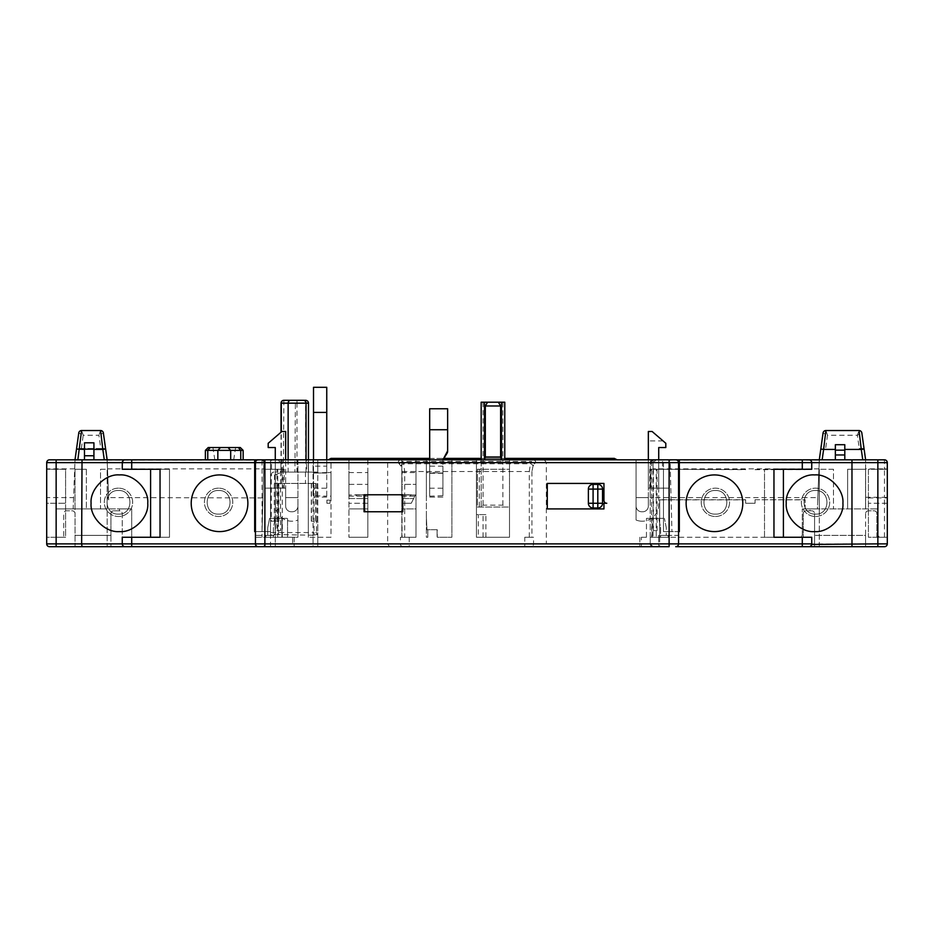<?xml version="1.0" encoding="UTF-8"?>
<svg xmlns="http://www.w3.org/2000/svg" width="934" height="934" viewBox="0 0 934 934"><rect width="100%" height="100%" fill="white"/><g stroke="black" fill="none" stroke-linecap="round" stroke-linejoin="round"><path stroke-width="0.7" stroke-dasharray="4.67 3.5" d="M254.678 462.645L280.936 462.645L277.748 459.82L297.934 459.82L297.934 537.26L275.273 537.26L275.273 535.38L265.828 535.38L273.382 535.38L273.382 527.815L275.273 518.37L273.382 527.815L273.382 537.26L265.828 537.26L275.273 537.26L275.273 546.705L275.273 535.38L273.382 535.38L273.382 537.26L281.998 537.26L281.998 518.37L275.273 518.37L287.544 518.37L287.544 537.26L292.622 537.26L292.622 546.705L294.163 546.705L275.273 546.705L292.622 546.705M265.828 537.26L265.828 535.38L265.828 537.26M292.622 537.26L287.544 537.26L287.544 518.37L281.998 518.37M294.163 537.26L294.163 546.705L294.163 537.26M277.748 469.265L264.882 469.265L277.748 469.265L277.748 537.26L281.998 537.26M280.936 462.645L280.936 469.265M255.484 544.417L255.437 537.26L281.881 537.26L281.881 518.37L269.599 518.37L267.708 527.815L269.599 518.37L281.881 518.37L281.881 537.26L264.882 537.26L297.934 537.26L297.934 520.028A16.532 16.532 0 0 1 275.273 504.675A16.532 16.532 0 0 0 297.934 520.028L297.934 506.1A5.662 5.662 0 0 1 292.272 511.762L291.326 511.762A5.662 5.662 0 0 1 285.652 506.1A5.662 5.662 0 0 0 291.326 511.762L292.272 511.762A5.662 5.662 0 0 0 297.934 506.1A5.662 5.662 0 0 1 292.272 511.762L291.326 511.762A5.662 5.662 0 0 1 285.652 506.1L285.652 488.155L285.652 506.1L285.652 497.6L297.934 497.6L285.652 497.6L285.652 506.1A5.662 5.662 0 0 0 291.326 511.762A5.662 5.662 0 0 1 285.652 506.1A5.662 5.662 0 0 0 291.326 511.762L292.272 511.762A5.662 5.662 0 0 0 297.934 506.1A5.662 5.662 0 0 1 292.272 511.762A5.662 5.662 0 0 0 297.934 506.1L297.934 459.82L258.263 459.82A2.837 2.837 0 0 0 255.437 462.645L255.437 535.38L264.882 535.38L264.882 537.26L277.748 537.26M131.706 459.82L389.595 459.82L387.657 462.645L387.657 543.88L524.768 543.88L524.768 537.26L533.571 537.26L533.571 543.88A2.837 2.639 -90 0 1 530.932 546.705L544.405 546.705L546.343 543.88L650.227 543.88L650.227 537.26L653.064 537.26L653.064 497.6L817.845 497.6L817.402 508.925L865.573 508.925L865.573 459.82L865.573 508.925L877.855 508.925L819.293 508.925L819.293 546.705L814.576 546.705L814.576 513.653L814.576 546.705L865.573 546.705L819.293 546.705L819.293 469.265L819.293 508.925L805.131 508.925L805.131 499.725L805.131 508.925L802.294 508.925L817.402 508.925L819.293 459.82L884.463 459.82A2.837 2.837 180 0 1 887.3 462.645A2.837 2.557 0 0 0 884.463 460.1L884.463 459.82A2.837 2.837 180 0 1 887.3 462.645L887.3 469.498A2.837 0.619 180 0 1 887.3 469.498A2.837 0.619 0 0 0 884.463 468.868L884.463 460.1L865.573 459.82M651.687 537.26L669.118 537.26L651.687 537.26L651.687 459.82L636.066 459.82L636.066 506.1L636.066 497.6L648.348 497.6L648.348 506.1L648.348 488.155L669.118 488.155L650.858 488.155L650.858 469.265L663.455 469.265L663.455 459.82L679.322 459.82L389.595 459.82M653.064 462.645L653.064 469.265L669.118 469.265L649.795 469.265L649.795 488.155L648.348 488.155L658.727 488.155L658.727 459.82L648.348 459.82L648.348 488.155L648.348 431.485L652.119 431.485L665.814 443.288L665.814 447.538L658.727 447.538L658.727 504.675A16.532 16.532 0 0 1 642.207 521.207A16.532 16.532 0 0 0 658.727 504.675L658.727 488.155L669.118 488.155L669.118 531.598L679.322 531.598L679.322 459.82L656.252 459.82L653.064 462.645L679.322 462.645M650.858 488.155L648.348 488.155L648.348 506.1A5.662 5.662 0 0 1 642.674 511.762L641.728 511.762A5.662 5.662 0 0 1 636.066 506.1A5.662 5.662 0 0 0 641.728 511.762L642.674 511.762A5.662 5.662 0 0 0 648.348 506.1L648.348 497.6L636.066 497.6L636.066 506.1L636.066 459.82L656.252 459.82M651.687 459.82L675.737 459.82A2.837 2.837 0 0 1 678.563 462.645L678.563 531.598L679.322 531.598L663.455 531.598L663.455 469.265L663.455 531.598L669.118 531.598L669.118 469.265L669.118 537.26L652.119 537.26L669.118 537.26L669.118 535.38L678.563 535.38L678.563 462.645M277.748 459.82L254.678 459.82L255.437 459.82L254.678 459.82L255.437 459.82L254.678 459.82L255.437 459.82L254.678 459.82L255.437 459.82L254.678 459.82L255.437 459.82L254.678 459.82L255.437 459.82L254.678 459.82L255.437 459.82L254.678 459.82L255.437 459.82L254.678 459.82L254.678 531.598L264.882 531.598L262.045 531.598L263.937 459.82L262.045 531.598L264.882 531.598L264.882 488.155L275.273 488.155L275.273 504.675L275.273 488.155L285.652 488.155L275.273 488.155L275.273 459.82L270.545 459.82L317.77 459.82L263.937 459.82L285.652 459.82L285.652 488.155L285.652 431.485L281.881 431.485L268.186 443.288L268.186 447.538L275.273 447.538L275.273 488.155L264.882 488.155L264.882 531.598L270.545 531.598L270.545 488.155L264.882 488.155L264.882 469.265L264.882 535.38L267.708 535.38L264.882 535.38L264.882 537.26L264.882 497.915L108.601 497.6L108.694 499.877L107.247 462.435L262.045 462.435A2.837 2.557 180 0 1 264.882 464.992L264.882 497.915M74.954 460.1L104.281 459.82M207.768 459.82L243.155 459.82L205.375 459.82L207.768 459.82L207.768 450.375L205.375 450.375M415.992 459.82L401.83 459.82L415.992 459.82L415.992 537.26L415.992 508.925L401.83 508.925L415.992 508.925L415.992 537.26L401.83 537.26L415.992 537.26L401.83 537.26L415.992 537.26L415.992 459.82M476.445 459.82L509.497 459.82L476.445 459.82L476.445 537.26L509.497 537.26L509.497 459.82L509.497 469.265L477.391 469.265L477.391 507.045L509.497 507.045L509.497 537.26L476.445 537.26L476.445 459.82M330.998 496.176L330.998 537.26L308.325 537.26L330.998 537.26L330.998 459.82L308.325 459.82L330.998 459.82L330.998 472.569L326.748 472.569L326.748 496.176L330.998 496.176L330.998 472.569M426.383 496.176L426.383 537.26L427.807 537.26L426.383 537.26L426.383 459.82L451.893 459.82L426.383 459.82L426.383 496.176L429.687 496.176L429.687 472.569L426.383 472.569M348.942 459.82L367.833 459.82L348.942 459.82L348.942 494.973L348.942 459.82M372.549 459.82L617.176 459.82L328.161 459.82L372.549 459.82L375.386 458.396M604.893 459.82L604.893 458.396L614.339 458.396L617.176 459.82M604.893 458.396L330.998 458.396L328.161 459.82M429.687 458.396L443.848 458.396M481.162 458.396L504.78 458.396M243.155 450.375L240.762 450.375L238.31 447.538L208.212 447.538M210.22 447.538L207.768 450.375L240.762 450.375M238.31 447.538L240.318 447.538M224.265 447.538L235.602 447.538L224.265 447.538M224.265 459.82L233.71 459.82L224.265 459.82M415.992 496.164L415.992 472.569L415.992 496.164L401.83 496.176L401.83 472.569L401.83 496.176M429.687 496.176L442.914 495.721L442.914 473.036L429.687 472.569M429.687 473.036L429.687 459.82M426.383 517.436L426.966 529.706L437.089 529.706L437.089 537.26L451.893 537.26L451.893 459.82L451.893 537.26L437.252 537.26L437.252 529.706L426.966 529.706L426.383 517.436M427.807 537.26L427.807 529.706L427.807 537.26M641.378 537.26L646.456 537.26L641.378 537.26L641.378 546.705L658.727 546.705L641.378 546.705M669.118 546.705L653.064 546.705L650.227 543.88L887.3 543.88L887.3 469.265L868.41 469.265L868.41 537.26L887.3 537.26L887.3 469.265L868.41 469.265L868.41 537.26L887.3 537.26L876.909 537.26L887.3 537.26L887.3 469.498M63.699 537.26L56.145 537.26L63.699 537.26L63.699 513.653A2.837 2.837 0 0 1 66.536 510.816A2.837 2.837 0 0 0 63.699 513.653L63.699 537.26M48.299 460.1L46.712 462.435L74.93 462.435L73.576 497.6L46.7 497.6L46.7 537.26L65.59 537.26L65.59 503.263L46.7 503.263L46.7 469.265L46.7 537.26L65.59 537.26L65.59 469.265L46.7 469.265L65.59 469.265L65.59 503.263L46.7 503.263L46.7 537.26L56.145 537.26L56.145 508.925L73.144 508.925L75.035 459.82L76.588 448.483L105.554 448.483L107.247 462.435M437.089 529.706L437.089 537.26M367.833 537.26L348.942 537.26L367.833 537.26L348.942 537.26L367.833 537.26L367.833 508.925L348.942 508.925L367.833 508.925L367.833 537.26L367.833 494.973L367.833 498.546L348.942 498.546L348.942 494.973L348.942 537.26L348.942 498.546L367.833 498.546L367.833 537.26M811.739 537.26L773.959 537.26M773.959 469.265L783.404 469.265L764.514 469.265L764.514 537.26L783.404 537.26L783.404 469.265L783.404 537.26L764.514 537.26L764.514 469.265L811.739 469.265M160.041 537.26L150.596 537.26L169.486 537.26L169.486 469.265L150.596 469.265L160.041 469.265M122.261 462.645L122.261 469.265L150.596 469.265L150.596 537.26L169.486 537.26L169.486 469.265L150.596 469.265L150.596 537.26L122.261 537.26L131.706 537.26L122.261 537.26L122.261 513.653A2.837 2.837 0 0 0 119.424 510.816L119.424 508.925L107.153 508.925L107.153 546.705L75.035 546.705L75.035 513.653L75.035 546.705L110.924 546.705L107.153 546.705L107.153 469.265L100.533 469.265L100.533 508.925L75 508.925L75 513.198A2.837 2.837 0 0 1 75.035 513.653A2.837 2.837 0 0 0 72.198 510.816L66.536 510.816L72.198 510.816A2.837 2.837 0 0 1 75 513.198L75 469.265L75 508.925L56.145 508.925L56.145 543.88L255.437 543.88L255.437 535.38L264.882 535.38L264.882 543.88A2.837 2.837 0 0 1 262.045 546.705L264.882 543.88L387.657 543.88L389.595 546.705L530.932 546.705M653.064 459.82L650.227 462.645A2.837 2.557 180 0 1 653.064 460.1L653.064 459.82A2.837 2.837 0 0 0 650.227 462.645L650.227 469.498A2.837 0.619 180 0 1 653.064 468.868L653.064 497.6L650.227 497.915L650.227 537.26L803.24 537.26L803.24 513.653A2.837 2.837 0 0 1 806.077 510.816A2.837 2.837 0 0 0 803.24 513.653L803.24 537.26L799.457 537.26A2.837 2.837 0 0 0 802.294 534.435L802.294 508.925L802.294 534.435A2.837 2.837 0 0 1 799.457 537.26L653.064 537.26M636.066 506.1L636.066 520.028A16.532 16.532 0 0 0 642.207 521.207A16.532 16.532 0 0 1 636.066 520.028L636.066 506.1A5.662 5.662 0 0 0 641.728 511.762A5.662 5.662 0 0 1 636.066 506.1A5.662 5.662 0 0 0 641.728 511.762L642.674 511.762A5.662 5.662 0 0 0 648.348 506.1A5.662 5.662 0 0 1 642.674 511.762L641.728 511.762A5.662 5.662 0 0 1 636.066 506.1M653.064 469.265L656.252 469.265L656.252 537.26M652.002 537.26L652.002 518.37L646.456 518.37L658.727 518.37L652.002 518.37M646.456 537.26L646.456 518.37L646.456 537.26M639.837 537.26L639.837 546.705L639.837 537.26M678.551 544.172L678.563 535.38L666.292 535.38L669.118 535.38L669.118 537.26L669.118 469.265L669.118 531.598L669.118 469.265L663.455 469.265L669.118 469.265L669.118 531.598L669.118 488.155L649.795 488.155M742.787 503.263A28.335 28.335 0 0 0 714.463 474.927A28.335 28.335 0 0 0 686.128 503.263A28.335 28.335 0 0 0 714.463 531.598A28.335 28.335 0 0 0 742.787 503.263M656.252 469.265L669.118 469.265L657.057 469.265L657.057 530.652L653.426 530.652L653.426 469.265M666.292 527.815L664.401 518.37L666.292 527.815L666.292 535.38L666.292 527.815M652.119 537.26L652.119 518.37L664.401 518.37L652.119 518.37L652.119 537.26M842.912 503.263C844.173 489.241 828.598 473.666 814.576 474.927C800.555 473.666 784.969 489.241 786.241 503.263C784.969 517.284 800.555 532.859 814.576 531.598C828.598 532.859 844.173 517.284 842.912 503.263M811.424 461.361L811.681 462.085M884.463 537.26L884.463 497.285A2.837 0.619 0 0 1 887.3 497.915L865.573 497.915M863.775 446.709L861.837 432.979L857.389 435.256L859.257 448.483L864.02 448.483L865.655 460.1M859.257 448.483L864.02 448.483M825.878 430.539L827.512 435.256L823.064 432.979A2.837 2.837 0 0 1 825.878 430.539L859.035 430.539L857.389 435.256L827.512 435.256L825.656 448.483M821.792 442.086L823.064 432.979M819.258 460.1L653.064 460.1L653.064 462.435L819.2 462.435L820.893 448.483M835.358 459.82L835.358 444.701M844.803 459.82L844.803 444.701M544.405 459.82L546.343 462.645L546.343 543.88L524.768 543.88L524.768 546.705M535.789 462.645A2.837 2.639 -90 0 0 533.151 459.82L531.679 461.489A2.837 2.218 -150.5 0 1 534.318 463.824L535.789 462.645L650.227 462.645L650.227 543.88A2.837 2.837 0 0 0 653.064 546.705L544.405 546.705M533.045 466.089L531.925 471.53L529.286 471.53L530.407 463.754A2.837 2.218 -150.5 0 1 533.045 466.089L534.318 463.824M524.768 537.26L533.571 537.26M403.068 546.705A2.837 2.639 90 0 1 400.429 543.88L400.429 537.26L409.232 537.26L402.075 537.26L402.075 471.53L400.955 466.089L398.211 462.645L264.882 462.645L264.882 543.88L255.437 543.88L255.437 546.705M400.429 537.26L402.075 537.26M255.437 537.26L264.882 537.26L264.882 469.265L264.882 530.652L264.882 469.265L270.545 469.265L270.545 459.82L254.678 459.82L254.678 531.598M262.045 459.82L264.882 462.645A2.837 2.837 0 0 0 262.045 459.82L262.045 460.1A2.837 2.557 180 0 1 264.882 462.645L264.882 464.992M107.188 460.1L262.045 460.1L262.045 537.26M398.211 462.645A2.837 2.639 -90 0 1 400.849 459.82L402.321 461.489A2.837 2.218 -29.5 0 0 399.682 463.824M400.955 466.089A2.837 2.218 -29.5 0 1 403.593 463.754L530.407 463.754L531.679 461.489L402.321 461.489L403.593 463.754L404.714 471.53L404.714 537.26M105.554 448.483L100.79 448.483L98.922 435.256L83.219 435.256L81.573 430.539L100.568 430.539L98.922 435.256L103.37 432.979L104.561 441.42M76.833 446.732L78.771 432.979A2.837 2.837 0 0 1 81.573 430.539M100.79 448.483L76.588 448.483M81.363 448.483L83.219 435.256L78.771 432.979M75 459.82L74.93 462.435M73.576 497.6L73.144 508.925L131.706 508.925L119.424 508.925L119.424 510.816L113.761 510.816A2.837 2.837 0 0 0 110.924 513.653L110.924 535.38L75.035 535.38L110.924 535.38L110.924 546.705L110.924 513.653A2.837 2.837 0 0 1 113.761 510.816L119.424 510.816A2.837 2.837 0 0 1 122.261 513.653L122.296 544.359M107.153 459.82L108.694 499.877M46.712 462.435L46.7 497.6M49.537 546.705A2.837 2.837 0 0 1 46.7 543.88L46.7 537.26L56.145 537.26M147.759 503.263C149.031 489.241 133.445 473.666 119.424 474.927C105.402 473.666 89.827 489.241 91.088 503.263C89.827 517.284 105.402 532.859 119.424 531.598C133.445 532.859 149.031 517.284 147.759 503.263M247.872 503.263A28.335 28.335 0 0 0 219.537 474.927A28.335 28.335 0 0 0 191.213 503.263A28.335 28.335 0 0 0 219.537 531.598A28.335 28.335 0 0 0 247.872 503.263M267.708 527.815L267.708 535.38L267.708 527.815M282.313 537.26L282.313 459.82M547.277 483.427L547.277 508.925L603.948 508.925L603.948 503.263L606.785 503.263A2.837 2.837 0 0 1 603.948 500.426L603.948 483.427L547.277 483.427M593.09 507.991L597.807 507.991A4.717 4.717 0 0 0 602.535 503.263L602.535 489.101A4.717 4.717 0 0 0 597.807 484.372L593.09 484.372A4.717 4.717 0 0 0 588.373 489.101L588.373 503.263A4.717 4.717 0 0 0 593.09 507.991M355.55 494.763L364.05 494.763L355.55 494.763L356.963 496.176L355.55 494.763M356.963 496.176L364.05 496.176L364.05 511.762L366.408 511.762A1.891 1.891 0 0 1 364.517 509.871L364.517 496.654A1.891 1.891 0 0 1 366.408 494.763L400.417 494.763A1.891 1.891 0 0 1 402.297 496.654L402.297 509.871A1.891 1.891 0 0 1 400.417 511.762L402.776 511.762L402.776 496.176L409.863 496.176L411.275 494.763L409.863 496.176M402.776 494.763L411.275 494.763L402.776 494.763L402.776 496.176M364.05 496.176L364.05 494.763M366.408 511.762L400.417 511.762M389.595 546.705L258.263 546.705M264.882 459.82L285.652 459.82L275.273 459.82L275.273 472.09L317.77 472.09L317.77 459.82L317.77 546.705L317.77 534.388L313.042 535.24L313.042 546.705L317.77 546.705L270.545 546.705L313.042 546.705L313.042 459.82L313.042 472.09L306.597 472.09L306.597 459.82M317.77 537.26L317.77 469.265M316.918 483.427L316.918 521.207L311.302 521.207L315.762 521.207L315.762 483.427L311.302 483.427L316.918 483.427L274.316 483.427L314.034 483.427L314.034 532.543L316.509 532.543A2.837 2.569 -90 0 0 317.513 534.785L317.77 532.543L316.509 532.543L316.509 521.207L317.77 521.207L317.77 532.543M313.042 472.09L317.77 472.09L317.77 521.207L316.918 521.207M270.545 546.705L270.545 469.265L283.142 469.265L283.142 488.155L270.545 488.155L270.545 469.265L283.142 469.265M285.652 459.82L270.545 459.82L270.545 472.09L270.545 459.82L270.545 469.265L264.882 469.265L264.882 531.598L270.545 531.598L270.545 469.265L270.545 537.26M270.545 472.09L270.545 474.927L271.304 474.927L271.304 521.207L270.545 521.207L270.545 474.927M314.081 535.205L314.034 532.543L270.545 532.543L270.545 521.207L278.857 521.207L271.304 521.207M270.545 532.543L270.545 534.575L272.343 535.38L270.545 535.38L270.545 534.575M313.042 535.24L278.437 534.587L270.545 535.38M297.094 459.82L297.094 472.09L275.273 472.09M273.86 535.38L272.343 535.38A2.837 2.837 90 0 0 275.168 532.543L275.168 521.207M306.597 472.09L281.029 472.09L296.965 472.09L296.965 403.149L281.029 403.149M308.477 472.09L308.477 459.82L308.442 472.09M305.593 459.82L305.593 403.149L296.965 403.149L297.024 400.312L295.401 400.312L294.922 472.09M311.816 472.09L317.77 472.662M315.762 521.207L316.509 521.207M314.034 483.427L315.762 483.427M315.61 483.427L315.61 521.207M311.501 483.427L311.501 521.207M311.302 483.427L311.302 521.207M275.402 521.207L275.402 483.427M278.857 483.427L278.857 521.207M278.647 483.427L278.647 521.207M274.316 521.207L274.316 483.427M273.872 472.09A2.837 2.569 90 0 0 271.304 474.927L274.549 474.927L282.512 472.09M100.533 508.925L107.153 508.925L107.153 469.265L100.533 469.265L100.533 508.925M131.706 508.925L131.706 537.26L131.706 508.925M108.601 497.6L107.585 471.156M107.492 471.156L108.601 499.877M86.372 469.265L86.372 508.925L86.372 469.265L75 469.265L86.372 469.265M122.576 545.164L122.319 544.44M887.3 543.88A2.837 2.837 0 0 1 884.463 546.705M887.3 503.263L868.41 503.263L887.3 503.263M877.855 534.435L877.855 508.925L877.855 534.435A2.837 2.837 0 0 0 880.692 537.26A2.837 2.837 0 0 1 877.855 534.435M755.069 499.877L755.069 503.263L745.624 503.263L755.069 503.263L755.069 499.725L805.131 499.877M659.673 499.877L745.624 499.877L745.624 503.263L745.624 499.725L659.673 499.725L659.673 537.26L659.673 499.725M806.077 510.816L810.035 510.816L810.035 508.925L810.035 510.816L811.739 510.816A2.837 2.837 0 0 1 814.576 513.653A2.837 2.837 0 0 0 811.739 510.816L806.077 510.816M755.069 499.725L805.131 499.725M876.909 537.26L876.909 513.653A2.837 2.837 0 0 0 874.072 510.816L868.41 510.816A2.837 2.837 0 0 0 865.573 513.653A2.837 2.837 0 0 1 868.41 510.816L874.072 510.816A2.837 2.837 0 0 1 876.909 513.653L876.909 537.26M865.573 513.653L865.573 535.38L814.576 535.38L865.573 535.38L865.573 546.705L865.573 513.653M650.227 469.498L650.227 497.915M819.2 462.435L818.943 471.156M817.845 499.877L817.845 497.6M818.861 471.156L817.752 499.877M865.62 508.925L865.62 469.265L865.62 508.925M865.62 469.265L847.628 469.265L847.628 508.925L847.628 469.265L865.62 469.265M833.467 469.265L819.293 469.265L833.467 469.265L833.467 508.925L833.467 469.265M658.727 537.26L658.727 546.705L658.727 535.38L660.618 535.38L660.618 527.815L658.727 518.37L660.618 527.815L660.618 537.26L660.618 535.38L668.172 535.38L668.172 537.26L668.172 535.38L658.727 535.38L658.727 537.26M283.142 488.155L264.882 488.155L264.882 531.598L264.882 469.265L264.882 531.598L255.437 531.598L255.437 459.82M297.934 497.6L285.652 497.6L297.934 497.6M255.437 531.598L255.437 462.645M271.49 469.265L264.882 469.265L276.943 469.265L271.49 469.265L271.49 459.82M284.205 488.155L284.205 469.265L280.574 469.265L280.574 530.652L276.943 530.652L276.943 469.265M284.205 469.265L280.574 469.265M276.943 530.652L280.574 530.652M150.596 537.26L150.596 469.265M84.48 459.82L84.48 442.821M93.925 459.82L93.925 442.821M648.348 497.6L648.348 506.1A5.662 5.662 0 0 1 642.674 511.762A5.662 5.662 0 0 0 648.348 506.1L648.348 497.6L636.066 497.6L648.348 497.6M663.455 459.82L648.348 459.82L670.063 459.82L671.955 531.598L670.063 459.82L658.727 459.82M663.082 440.93L648.348 440.93M679.322 531.598L679.322 459.82L679.322 531.598L679.322 459.82L679.322 531.598L679.322 459.82L679.322 531.598L679.322 459.82L678.563 459.82L678.563 531.598M679.322 459.82L678.563 459.82M669.118 459.82L662.51 459.82L662.51 469.265L669.118 469.265L649.795 469.265M648.348 459.82L662.51 459.82M650.858 469.265L663.455 469.265M662.51 469.265L657.057 469.265M653.426 530.652L657.057 530.652M485.89 537.26L485.89 514.599L476.445 514.599L478.336 514.599L478.336 537.26M509.497 469.265L509.497 507.045L477.391 507.045L477.391 469.265L509.497 469.265M504.78 459.82L504.78 402.204L481.162 402.204L481.162 507.045L483.053 505.154L502.889 505.154L504.78 507.045M484.477 459.82L501.476 459.82M481.162 507.045L481.162 459.82M485.89 514.599L478.336 514.599M401.83 537.26L401.83 459.82L401.83 484.372L415.992 484.372L401.83 484.372L401.83 498.546L413.634 498.546L401.83 498.546L401.83 537.26M415.42 494.973L401.83 494.973L415.42 494.973L411.275 503.263L401.83 503.263L411.275 503.263L415.42 494.973M401.83 503.263L411.275 503.263L401.83 503.263M348.942 472.581L348.942 496.176L348.942 472.581M367.833 472.581L367.833 496.176L367.833 472.581M326.748 472.569L313.52 473.036L326.748 473.036M308.325 537.26L308.325 459.82L308.325 537.26M313.52 473.036L313.52 495.721L326.748 496.176M330.052 503.263L330.052 500.122L326.912 500.122L326.912 503.263L330.052 503.263L330.052 500.122L326.912 500.122L326.912 503.263L330.052 503.263M326.748 495.721L326.748 387.295M313.52 495.721L313.52 387.295M313.52 459.82L313.52 466.159L326.748 466.159L326.748 473.269M326.748 466.159L326.748 459.82M313.52 473.269L313.52 466.159M367.833 459.82L367.833 494.973L367.833 459.82M367.833 494.973L348.942 494.973L367.833 494.973M367.833 503.263L348.942 503.263L367.833 503.263M442.914 459.82L442.914 473.036M442.914 473.269L429.687 473.269M447.643 451.192L447.643 408.975L429.687 408.975L429.687 495.721M442.914 495.721L442.914 458.617M442.914 466.159L429.687 466.159M745.624 469.545L659.673 469.265L745.624 469.697M755.069 469.697L805.131 469.697M755.069 469.545L805.131 469.545M218.603 488.155A14.162 14.162 0 0 0 204.429 502.317A14.162 14.162 0 0 0 218.603 516.49A14.162 14.162 0 0 0 232.764 502.317A14.162 14.162 0 0 0 218.603 488.155A14.162 14.162 0 0 1 232.764 502.317A14.162 14.162 0 0 1 218.603 516.49A14.162 14.162 0 0 1 204.429 502.317A14.162 14.162 0 0 1 218.603 488.155M218.603 490.513C203.378 489.755 203.378 514.879 218.603 514.12C233.815 514.879 233.827 489.755 218.603 490.513C233.815 489.755 233.827 514.879 218.603 514.12C203.378 514.879 203.378 489.755 218.603 490.513M715.397 516.49A14.162 14.162 0 0 0 729.571 502.317A14.162 14.162 0 0 0 715.397 488.155A14.162 14.162 0 0 0 701.236 502.317A14.162 14.162 0 0 0 715.397 516.49A14.162 14.162 0 0 1 701.236 502.317A14.162 14.162 0 0 1 715.397 488.155A14.162 14.162 0 0 1 729.571 502.317A14.162 14.162 0 0 1 715.397 516.49M715.397 514.12C730.621 514.879 730.621 489.755 715.397 490.513C700.185 489.755 700.173 514.879 715.397 514.12C700.185 514.879 700.173 489.755 715.397 490.513C730.621 489.755 730.621 514.879 715.397 514.12M118.478 488.155A14.162 14.162 0 0 0 104.316 502.317A14.162 14.162 0 0 0 118.478 516.49A14.162 14.162 0 0 0 132.651 502.317A14.162 14.162 0 0 0 118.478 488.155A14.162 14.162 0 0 1 132.651 502.317A14.162 14.162 0 0 1 118.478 516.49A14.162 14.162 0 0 1 104.316 502.317A14.162 14.162 0 0 1 118.478 488.155M118.478 490.513C103.265 489.755 103.254 514.879 118.478 514.12C133.702 514.879 133.702 489.755 118.478 490.513C133.702 489.755 133.702 514.879 118.478 514.12C103.265 514.879 103.254 489.755 118.478 490.513M815.522 516.49A14.162 14.162 0 0 0 829.684 502.317A14.162 14.162 0 0 0 815.522 488.155A14.162 14.162 0 0 0 801.349 502.317A14.162 14.162 0 0 0 815.522 516.49A14.162 14.162 0 0 1 801.349 502.317A14.162 14.162 0 0 1 815.522 488.155A14.162 14.162 0 0 1 829.684 502.317A14.162 14.162 0 0 1 815.522 516.49M815.522 514.12C830.735 514.879 830.746 489.755 815.522 490.513C800.298 489.755 800.298 514.879 815.522 514.12C800.298 514.879 800.298 489.755 815.522 490.513C830.735 489.755 830.746 514.879 815.522 514.12M340.443 458.396L340.443 459.82M865.573 462.435L884.463 462.435A2.837 2.557 180 0 1 887.3 464.992M865.573 497.285L884.463 497.285L884.463 468.868L865.573 468.868M861.837 432.979A2.837 2.837 0 0 0 859.035 430.539M531.925 471.53L531.925 537.26M529.286 537.26L529.286 471.53L402.075 471.53M409.232 537.26L409.232 546.705M103.37 432.979A2.837 2.837 0 0 0 100.568 430.539M74.685 468.868L46.7 468.868M46.7 543.88L56.145 543.88L56.145 546.705M275.273 535.24L275.273 459.82M278.437 534.587L278.414 483.427M275.495 483.427L275.495 532.543A2.837 2.837 90 0 1 272.658 535.38M308.442 403.149L305.593 403.149L305.64 400.312M306.037 472.09L306.037 459.82M288.127 459.82L288.127 472.09M281.286 472.09L281.286 431.998M283.854 400.312L283.376 472.09M305.476 472.09L305.476 483.427M274.549 474.927L274.549 483.427M281.753 483.427L281.753 472.125M107.492 468.868L262.045 468.868A2.837 0.619 180 0 1 264.882 469.498M653.064 546.705A2.837 2.837 0 0 1 650.227 543.88M659.673 537.26L659.673 546.705M877.855 546.705L877.855 537.26M818.943 468.868L653.064 468.868L653.064 462.435A2.837 2.557 180 0 0 650.227 464.992M483.053 402.204L483.053 505.154M502.889 505.154L502.889 402.204M479.282 469.265L479.282 507.045M483.053 537.26L483.053 514.599M326.748 497.086L313.52 497.086M326.748 473.059L313.52 473.059M313.52 488.19L326.748 488.19M348.942 484.372L367.833 484.372L348.942 484.372M442.914 473.059L429.687 473.059M429.687 488.19L442.914 488.19M442.914 497.086L429.687 497.086M233.71 459.82L235.602 447.538M214.82 459.82L212.929 447.538M401.83 472.569L415.992 472.569M317.77 534.388L317.77 546.705M281.029 472.09L281.029 432.22M348.942 472.569L367.833 472.569M348.942 496.176L367.833 496.176M326.748 497.098L313.52 497.098M429.687 497.098L442.914 497.098"/><path stroke-width="1.4" d="M93.925 449.429L102.822 449.429L104.281 459.82L675.737 459.82A2.837 2.837 0 0 1 678.563 462.645L678.563 543.88L669.118 543.88L669.118 462.645L678.563 462.645L678.563 459.82L819.293 459.82L820.811 449.032L823.613 449.429L825.878 430.539L859.035 430.539L861.288 449.429L844.803 449.429M678.563 531.598L679.322 531.598L679.322 459.82L884.463 459.82A2.837 2.837 0 0 1 887.3 462.645L887.3 543.88L877.855 543.88L877.855 546.705L884.463 546.705L676.193 546.67M678.563 459.82L669.118 459.82L669.118 462.645L255.437 462.645A2.837 2.837 0 0 1 258.263 459.82L264.882 459.82L264.882 543.88L255.437 543.88L255.437 459.82M46.7 462.645L56.145 462.645L56.145 543.88L46.7 543.88L46.7 462.645A2.837 2.837 0 0 1 49.537 459.82L131.706 459.82L131.706 462.645L254.678 462.645M617.176 459.82L614.339 458.396L604.893 458.396L604.893 459.82M340.443 459.82L340.443 458.396L330.998 458.396L328.161 459.82M340.443 458.396L375.386 458.396L372.549 459.82M375.386 458.396L394.276 458.396L397.102 459.82L394.276 458.396L429.687 458.396M443.848 458.396L481.162 458.396M504.78 458.396L604.893 458.396M230.686 459.82L230.686 450.375L228.013 447.538L220.482 447.538L219.805 448.227L220.517 447.538L208.212 447.538L205.375 450.375L207.768 450.375L207.768 459.82M217.844 459.82L217.844 450.375L240.762 450.375L240.762 459.82L240.762 450.375L243.155 450.375L240.318 447.538L238.31 447.538L240.762 450.375M210.22 447.538L207.768 450.375L217.844 450.375L220.517 447.538M238.31 447.538L228.048 447.538L228.725 448.227L228.013 447.538M811.739 469.265L811.739 462.645L811.739 469.265L773.959 469.265L773.959 537.26L811.739 537.26L811.739 543.88L811.739 537.26M122.319 462.085L122.261 469.265L160.041 469.265L160.041 537.26L122.261 537.26L122.261 543.88A2.837 2.837 0 0 0 125.098 546.705L82.029 546.705L81.643 543.88L56.145 543.88L56.145 546.705L49.537 546.705L82.029 546.705M686.128 503.263A28.335 28.335 0 0 1 714.463 474.927A28.335 28.335 0 0 1 742.787 503.263A28.335 28.335 0 0 1 714.463 531.598A28.335 28.335 0 0 1 686.128 503.263M677.384 546.18L678.096 545.444M675.737 546.705L808.902 546.705A2.837 2.837 0 0 0 811.739 543.88L678.563 543.88A2.837 2.837 0 0 1 675.737 546.705A2.837 2.837 0 0 0 678.563 543.88M851.971 459.82L851.971 546.705L809.334 546.682M810.782 545.993L811.658 544.534M811.681 544.44L877.855 543.88L877.855 462.645L887.3 462.645M786.241 503.263C784.969 489.241 800.555 473.666 814.576 474.927C828.598 473.666 844.173 489.241 842.912 503.263C844.173 517.284 828.598 532.859 814.576 531.598C800.555 532.859 784.969 517.284 786.241 503.263M783.404 537.26L783.404 469.265L783.404 537.26M679.322 462.645L811.739 462.645A2.837 2.837 0 0 0 808.902 459.82L809.334 459.843M810.829 460.567L811.424 461.361M865.62 459.82L861.837 432.979A2.837 2.837 0 0 0 859.035 430.539A2.837 2.837 0 0 1 861.837 432.979M863.775 446.709L864.02 448.483M820.893 448.483L821.792 442.086M823.064 432.979A2.837 2.837 0 0 1 825.878 430.539A2.837 2.837 0 0 0 823.064 432.979L820.811 449.032M835.358 459.82L835.358 444.701L844.803 444.701L844.803 459.82M104.561 441.42L105.554 448.483M107.153 459.82L103.37 432.979A2.837 2.837 0 0 0 100.568 430.539L81.573 430.539L77.861 459.82M76.588 448.483L76.833 446.732M78.771 432.979A2.837 2.837 0 0 1 81.573 430.539A2.837 2.837 0 0 0 78.771 432.979L75 459.82M82.029 459.82L81.643 543.88L122.261 543.88A2.837 2.837 0 0 0 125.098 546.705L124.666 546.682M91.088 503.263C89.827 489.241 105.402 473.666 119.424 474.927C133.445 473.666 149.031 489.241 147.759 503.263C149.031 517.284 133.445 532.859 119.424 531.598C105.402 532.859 89.827 517.284 91.088 503.263M191.213 503.263A28.335 28.335 0 0 1 219.537 474.927A28.335 28.335 0 0 1 247.872 503.263A28.335 28.335 0 0 1 219.537 531.598A28.335 28.335 0 0 1 191.213 503.263M364.05 494.763L402.776 494.763L402.776 511.762L364.05 511.762L364.05 494.763L366.408 494.763A1.891 1.891 0 0 0 364.517 496.654L364.517 509.871A1.891 1.891 0 0 0 366.408 511.762M547.277 483.427L547.277 508.925L603.948 508.925L603.948 503.263L606.785 503.263A2.837 2.837 0 0 1 603.948 500.426L603.948 483.427L547.277 483.427M400.417 511.762A1.891 1.891 0 0 0 402.297 509.871L402.297 496.654A1.891 1.891 0 0 0 400.417 494.763L402.776 494.763M593.09 507.991L597.807 507.991A4.717 4.717 0 0 0 602.535 503.263L602.535 489.101A4.717 4.717 0 0 0 597.807 484.372L593.09 484.372A4.717 4.717 0 0 0 588.373 489.101L588.373 503.263A4.717 4.717 0 0 0 593.09 507.991L593.09 503.263L588.373 503.263A4.717 4.717 0 0 0 593.09 507.991M56.145 546.705L257.807 546.67M264.882 546.705L264.882 543.88L669.118 543.88L669.118 546.705L125.098 546.705M851.971 546.705L877.855 546.705M295.401 400.312L283.854 400.312A2.837 2.837 0 0 0 281.029 403.149L308.477 403.149L308.442 459.82L308.477 403.149A2.837 2.837 0 0 0 305.64 400.312L297.024 400.312M281.286 431.998L281.286 403.149A2.837 2.569 -90 0 1 283.854 400.312L305.64 400.312A2.837 2.802 90 0 1 308.442 403.149M46.7 543.88A2.837 2.837 0 0 0 49.537 546.705A2.837 2.837 0 0 1 46.7 543.88M123.171 545.958L122.576 545.164M256.068 545.654L255.484 544.417M255.437 543.88A2.837 2.837 0 0 0 258.263 546.705A2.837 2.837 0 0 1 255.437 543.88L122.261 543.88M884.463 546.705A2.837 2.837 0 0 0 887.3 543.88A2.837 2.837 0 0 1 884.463 546.705M275.273 459.82L275.273 447.538L268.186 447.538L268.186 443.288L281.881 431.485L285.652 431.485L285.652 459.82M255.437 531.598L254.678 531.598L254.678 459.82M150.596 537.26L150.596 469.265M56.145 459.82L56.145 462.645L122.261 462.645A2.837 2.837 0 0 1 125.098 459.82L124.666 459.843M123.218 460.532L122.342 461.991M105.635 449.032L102.822 449.429L100.568 430.539A2.837 2.837 0 0 1 103.37 432.979M84.48 459.82L84.48 442.821L93.925 442.821L93.925 459.82M658.727 459.82L658.727 447.538L665.814 447.538L665.814 443.288L652.119 431.485L648.348 431.485L648.348 459.82M504.78 459.82L504.78 402.204L501.476 402.204L501.476 459.82L500.624 456.983L485.318 456.983L485.318 405.975L500.624 405.975L498.359 402.204L487.595 402.204L485.318 405.975M481.162 459.82L481.162 402.204L484.477 402.204L484.477 459.82L485.318 456.983M484.477 402.204L487.595 402.204M500.624 456.983L500.624 405.975M498.359 402.204L501.476 402.204M326.748 459.82L326.748 387.295L313.52 387.295L313.52 459.82M313.52 412.408L326.748 412.408M429.687 459.82L429.687 408.765L447.643 408.765L447.643 449.908A4.063 4.051 -0 0 1 447.024 452.056L447.024 453.34L442.973 459.82M442.914 459.82L447.024 452.056M429.687 429.745L447.643 429.745M447.024 453.34A4.063 4.051 180 0 0 447.643 451.192L447.643 449.908M365.941 458.396L365.941 459.82M380.103 459.82L380.103 458.396M389.548 458.396L389.548 459.82M403.721 459.82L403.721 458.396M802.294 459.82L802.294 469.265M802.294 537.26L802.294 546.705M811.739 462.645L877.855 462.645L877.855 459.82M835.358 449.429L823.613 449.429L822.154 459.82M864.102 449.032L861.288 449.429L862.747 459.82M835.358 454.975L844.803 454.975M844.803 450.165L835.358 450.165M131.706 546.705L131.706 537.26M131.706 469.265L131.706 462.645L122.261 462.645A2.837 2.837 0 0 1 125.098 459.82M593.09 484.372A4.717 4.717 0 0 0 588.373 489.101L593.09 489.101L593.09 484.372M602.535 489.101A4.717 4.717 0 0 0 597.807 484.372L597.807 489.101L602.535 489.101M597.807 507.991A4.717 4.717 0 0 0 602.535 503.263L597.807 503.263L597.807 507.991M597.807 503.263L593.09 503.263L593.09 489.101L597.807 489.101L597.807 503.263M306.037 459.82L306.037 403.149A2.837 2.802 -90 0 0 303.235 400.312M290.696 400.312A2.837 2.569 90 0 0 288.127 403.149L288.127 459.82M76.518 449.032L84.48 449.429M84.48 455.757L93.925 455.757M93.925 449.161L84.48 449.161M205.375 459.82L205.375 450.375M243.155 459.82L243.155 450.375M281.029 432.22L281.029 403.149"/></g></svg>
